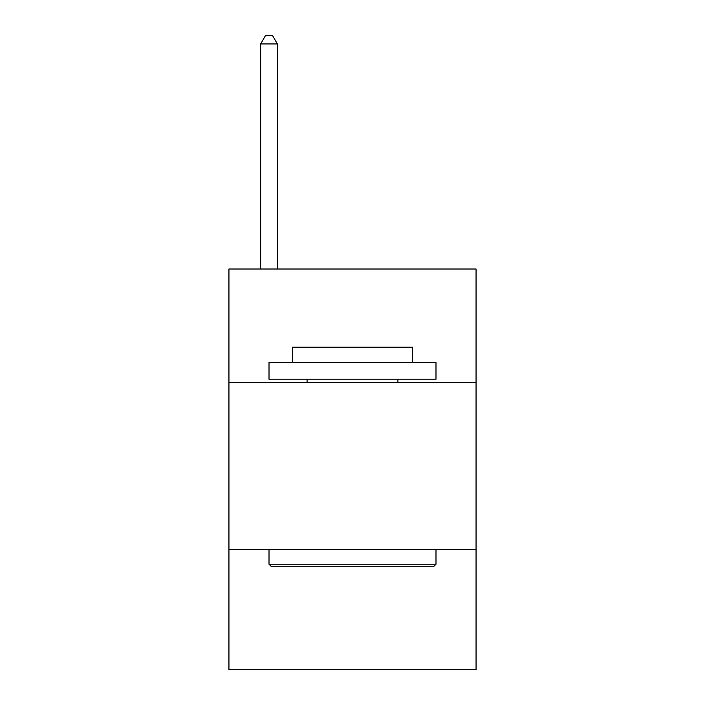 <?xml version="1.0" encoding="UTF-8"?>
<svg xmlns="http://www.w3.org/2000/svg" width="705" height="705" viewBox="0 0 705 705"><rect width="100%" height="100%" fill="white"/><g stroke="black" fill="none" stroke-linecap="round" stroke-linejoin="round"><path stroke-width="1.06" d="M476.06 382.559L476.06 269.01L228.94 269.01L228.94 382.559L476.06 382.559L476.06 669.75L228.94 669.75L228.94 382.559M476.06 549.53L228.94 549.53M271.02 566.23L269.01 564.22L435.99 564.22L433.98 566.23L271.02 566.23M435.99 362.52L435.99 379.219L269.01 379.219L269.01 362.52L435.99 362.52M292.39 362.52L292.39 347.16L412.61 347.16L412.61 362.52M435.99 549.53L435.99 564.22M269.01 549.53L269.01 564.22M397.92 379.219L397.92 382.559M307.08 379.219L307.08 382.559M277.365 269.01L277.365 43.93L260.665 43.93L260.665 269.01M260.665 43.93L265.67 35.25L272.35 35.25L277.365 43.93"/></g></svg>
